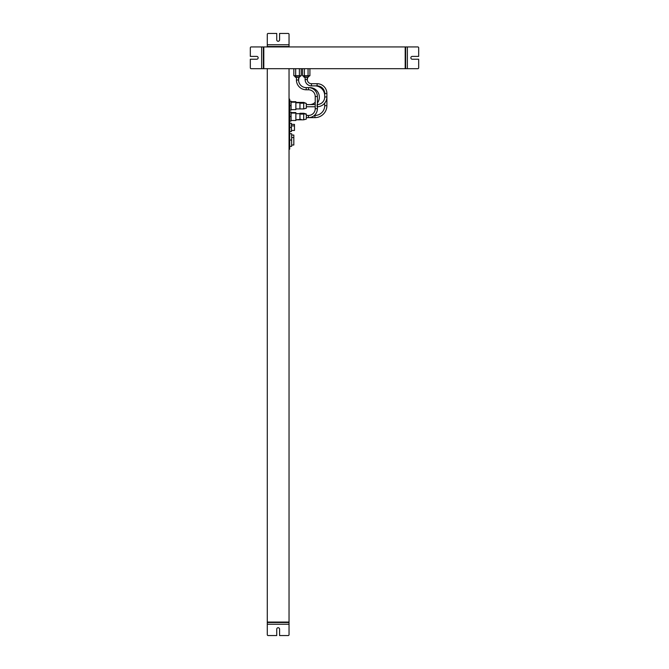 <?xml version="1.0" encoding="UTF-8"?>
<svg xmlns="http://www.w3.org/2000/svg" width="669" height="669" viewBox="0 0 669 669"><rect width="100%" height="100%" fill="white"/><g stroke="black" fill="none" stroke-linecap="round" stroke-linejoin="round"><path stroke-width="1" d="M291.082 101.186L289.694 101.186L291.082 101.186L291.082 105.669L291.082 101.186L289.694 101.186L291.082 101.186M291.082 112.066L289.694 112.066L291.082 112.066L291.082 116.54L291.082 112.066L289.694 112.066L291.082 112.066M289.041 99.137L289.694 99.137L289.041 99.137M289.694 123.288L291.433 123.288L289.694 123.288L291.433 123.288L289.694 123.288L291.433 123.288L291.433 127.419L291.433 123.288L289.694 123.288M288.172 46.504L267.282 46.504L267.282 44.764L289.041 44.764L289.041 46.504L289.041 34.32A0.87 0.87 0 0 0 288.172 33.45L279.575 33.45L279.575 39.864A1.413 1.413 0 0 1 278.162 41.277A1.413 1.413 0 0 1 276.749 39.864L276.749 33.45L268.152 33.45L276.749 33.45L276.749 39.864A1.413 1.413 0 0 0 278.162 41.277A1.413 1.413 0 0 0 279.575 39.864L279.575 33.45L288.172 33.45A0.87 0.87 0 0 1 289.041 34.32L289.041 44.764L267.282 44.764L267.282 34.32L267.282 46.504L289.041 46.504L289.041 46.939L289.041 46.504L267.282 46.504L289.041 46.504M289.041 624.236L289.041 634.68A0.87 0.87 0 0 1 288.172 635.55A0.87 0.87 0 0 0 289.041 634.68L289.041 624.236L267.282 624.236L267.282 622.496L289.041 622.496L289.041 624.236L289.041 622.496L267.282 622.496L267.282 634.68L267.282 624.236L289.041 624.236L289.041 634.68A0.87 0.87 0 0 1 288.172 635.55L279.575 635.55L279.575 629.136L279.575 635.55L288.172 635.55L279.575 635.55L279.575 629.136A1.413 1.413 0 0 0 278.162 627.723A1.413 1.413 0 0 0 276.749 629.136L276.749 635.55L276.749 629.136A1.413 1.413 0 0 1 278.162 627.723A1.413 1.413 0 0 1 279.575 629.136L279.575 635.55M309.789 87.614A9.575 9.575 0 0 1 317.399 102.984A9.575 9.575 0 0 0 309.789 87.614L308.484 87.614L309.789 87.614M309.789 104.581A7.392 7.392 0 0 0 315.224 102.198A7.392 7.392 0 0 1 309.789 104.581M299.01 77.387L296.033 77.387L299.01 77.387L298.608 79.996A7.61 7.61 0 0 0 306.218 87.614L308.484 87.614A8.914 8.914 0 0 1 317.399 96.528L317.399 108.713A8.914 8.914 0 0 1 308.484 117.627L314.923 117.627L306.31 117.627L308.484 117.627L308.484 115.453L308.484 117.627A8.914 8.914 0 0 0 317.399 108.713L315.224 108.713L317.399 108.713L317.399 96.528L315.224 96.528L317.399 96.528A8.914 8.914 0 0 0 308.484 87.614L308.484 89.788L308.484 87.614L306.218 87.614L306.218 89.788L306.218 87.614A7.61 7.61 0 0 1 298.608 79.996L296.434 79.996L298.608 79.996L298.608 77.387M294.519 75.739L296.434 77.387L296.434 79.996A9.792 9.792 0 0 0 306.218 89.788L308.484 89.788A6.74 6.74 0 0 1 315.224 96.528L315.224 108.713A6.74 6.74 0 0 1 308.484 115.453L306.31 115.453L308.484 115.453A6.74 6.74 0 0 0 315.224 108.713L315.224 96.528A6.74 6.74 0 0 0 308.484 89.788L306.218 89.788A9.792 9.792 0 0 1 296.434 79.996L296.434 77.387L295.823 77.387L296.434 77.387M314.321 115.453L314.923 115.453L314.923 117.627L314.923 115.453L314.321 115.453M326.89 105.669A11.967 11.967 0 0 1 314.923 117.627A11.967 11.967 0 0 0 326.89 105.669L324.708 105.669L326.89 105.669L326.89 96.963L326.89 105.669M314.923 115.453A9.792 9.792 0 0 0 324.708 105.669A9.792 9.792 0 0 1 314.923 115.453M324.708 105.669L324.708 103.118L324.708 105.669M324.708 95.659A9.792 9.792 0 0 0 314.923 85.875A9.792 9.792 0 0 1 324.708 95.659M307.715 77.387L304.729 77.387L307.715 77.387L307.314 79.561A4.131 4.131 0 0 0 311.445 83.7L317.098 83.7A9.792 9.792 0 0 1 326.89 93.484L326.89 96.963A9.792 9.792 0 0 1 317.098 106.756L317.098 104.581L317.098 106.756A9.792 9.792 0 0 0 326.89 96.963L324.708 96.963L326.89 96.963L326.89 93.484L324.708 93.484L326.89 93.484A9.792 9.792 0 0 0 317.098 83.7L317.098 85.875L317.098 83.7L311.445 83.7L311.445 85.875L311.445 83.7A4.131 4.131 0 0 1 307.314 79.561L305.131 79.561L307.314 79.561L307.314 77.387M303.224 75.739L305.131 77.387L305.131 79.561A6.305 6.305 0 0 0 311.445 85.875L317.098 85.875A7.61 7.61 0 0 1 324.708 93.484L324.708 96.963A7.61 7.61 0 0 1 317.098 104.581A7.61 7.61 0 0 0 324.708 96.963L324.708 93.484A7.61 7.61 0 0 0 317.098 85.875L311.445 85.875A6.305 6.305 0 0 1 305.131 79.561L305.131 77.387L304.529 77.387L305.131 77.387M306.31 118.773L306.31 114.307L303.701 113.68A3.613 3.169 0 0 1 299.955 113.68L299.955 119.81L299.955 113.68A3.613 3.169 180 0 0 303.701 113.68L306.31 114.307L306.31 119.09L303.701 119.81L303.701 113.278L303.701 119.81L306.31 119.09M295.865 120.504L291.082 120.504L295.865 120.504L295.865 113.069L291.082 113.069L295.865 113.069L295.865 120.019M289.041 68.69L289.041 622.061L267.282 622.061L267.282 68.69L289.041 68.69L267.282 68.69L267.282 622.061L289.041 622.061L289.041 68.69M267.282 44.764L267.282 34.32A0.87 0.87 0 0 1 268.152 33.45A0.87 0.87 0 0 0 267.282 34.32M279.575 33.45L288.172 33.45M276.749 39.864A1.413 1.413 0 0 0 278.162 41.277A1.413 1.413 0 0 0 279.575 39.864M289.041 44.764L289.041 34.32M276.749 33.45L268.152 33.45M276.749 635.55L276.749 629.136L276.749 635.55L268.152 635.55A0.87 0.87 0 0 1 267.282 634.68A0.87 0.87 0 0 0 268.152 635.55A0.87 0.87 0 0 1 267.282 634.68L267.282 624.236M289.694 149.17L289.694 99.137L289.694 149.17L289.041 149.17L289.694 149.17M291.651 133.725L289.694 133.725L291.651 133.725L291.651 146.344L289.694 146.344L291.651 146.344L289.694 146.344L291.651 146.344L291.651 140.038L289.694 140.038L291.651 140.038L291.651 133.725M291.651 135.054L293.825 135.054L293.825 137.546L291.651 137.546L293.825 137.546L293.825 145.014L291.651 145.014M293.825 144.061L293.825 137.546M291.082 121.022L291.082 116.54L291.082 121.022L289.694 121.022L291.082 121.022M291.082 110.151L291.082 105.669L291.082 110.151L289.694 110.151L291.082 110.151M289.694 116.54L291.082 116.54L289.694 116.54M289.694 105.669L291.082 105.669L289.694 105.669M294.477 129.987L294.477 125.897L294.477 130.463L291.433 130.463M291.433 125.897L294.477 125.897L291.433 125.897M294.477 124.375L291.433 124.375L294.477 124.375L294.477 125.897M291.433 131.55L291.433 127.419L289.694 127.419L291.433 127.419L291.433 131.55L289.694 131.55L291.433 131.55M263.369 68.69L261.629 68.69L261.629 46.939L263.369 46.939L263.369 68.69L263.369 46.939L251.193 46.939L261.629 46.939L261.629 68.69L405.197 68.69L405.197 46.939L263.803 46.939L263.803 68.69L263.803 46.939L405.197 46.939L405.197 68.69L263.369 68.69M256.737 56.397L250.323 56.397L256.737 56.397A1.413 1.413 0 0 1 258.15 57.81A1.413 1.413 0 0 1 256.737 59.223L250.323 59.223L256.737 59.223A1.413 1.413 0 0 0 258.15 57.81A1.413 1.413 0 0 0 256.737 56.397L250.323 56.397L250.323 47.808L250.323 56.397L256.737 56.397M250.323 56.397L250.323 47.808A0.87 0.87 0 0 1 251.193 46.939A0.87 0.87 0 0 0 250.323 47.808A0.87 0.87 0 0 1 251.193 46.939L261.629 46.939M261.629 68.69L251.193 68.69A0.87 0.87 0 0 1 250.323 67.82A0.87 0.87 0 0 0 251.193 68.69L261.629 68.69L251.193 68.69A0.87 0.87 0 0 1 250.323 67.82L250.323 59.223L250.323 67.82L250.323 59.223L256.737 59.223L250.323 59.223M405.631 46.939L407.371 46.939L407.371 68.69L405.631 68.69L405.631 46.939L405.631 68.69L417.807 68.69L407.371 68.69L407.371 46.939L405.631 46.939M412.263 59.223L418.677 59.223L412.263 59.223A1.413 1.413 0 0 1 410.85 57.81A1.413 1.413 0 0 1 412.263 56.397L418.677 56.397L412.263 56.397A1.413 1.413 0 0 0 410.85 57.81A1.413 1.413 0 0 0 412.263 59.223L418.677 59.223L418.677 67.82L418.677 59.223L412.263 59.223M418.677 59.223L418.677 67.82A0.87 0.87 0 0 1 417.807 68.69A0.87 0.87 0 0 0 418.677 67.82A0.87 0.87 0 0 1 417.807 68.69L407.371 68.69M407.371 46.939L417.807 46.939A0.87 0.87 0 0 1 418.677 47.808A0.87 0.87 0 0 0 417.807 46.939L407.371 46.939L417.807 46.939A0.87 0.87 0 0 1 418.677 47.808L418.677 56.397L418.677 47.808L418.677 56.397L412.263 56.397L418.677 56.397M301.217 75.739L301.217 68.69L301.217 75.739L299.369 75.739L299.369 68.69L299.369 75.739L295.673 75.739L295.673 68.69L295.673 75.739L293.833 75.739L293.833 68.69L293.833 75.739L301.217 75.739M294.887 76.082A1.305 1.146 90 0 0 296.033 77.387A1.305 1.146 -90 0 1 294.887 76.082L300.523 76.082L294.887 76.082M306.31 113.998L303.701 113.278L306.31 114.307M299.955 113.68L295.865 113.68L299.955 113.68M295.865 112.584L291.082 112.584L295.865 112.584L295.865 113.069M315.224 106.756L306.31 106.756L315.224 106.756M306.31 104.581L315.224 104.581L306.31 104.581M309.914 75.739L309.914 68.69L309.914 75.739L308.066 75.739L308.066 68.69L308.066 75.739L304.378 75.739L304.378 68.69L304.378 75.739L302.53 75.739L302.53 68.69L302.53 75.739L309.914 75.739M303.584 76.082A1.305 1.146 90 0 0 304.729 77.387A1.305 1.146 -90 0 1 303.584 76.082L309.22 76.082L303.584 76.082M306.31 107.901L306.31 103.436L306.31 108.211L303.701 108.93L303.701 102.8L306.31 103.436L303.701 102.407L303.701 108.93L299.955 108.93L299.955 102.8A3.613 3.169 180 0 0 303.701 102.8A3.613 3.169 0 0 1 299.955 102.8L299.955 108.93L295.865 108.93M295.865 109.139L295.865 102.19L295.865 109.624L291.082 109.624M295.865 102.407L303.701 102.407L306.31 103.436M295.865 102.8L299.955 102.8L295.865 102.8M291.082 102.19L295.865 102.19L291.082 102.19M291.082 101.705L295.865 101.705L295.865 102.19M263.369 46.939L263.803 46.939L263.803 68.69L263.803 46.939L263.369 46.939M405.197 68.69L405.631 68.69L405.197 68.69L405.197 46.939L405.197 68.69M289.041 46.939L267.282 46.939L267.282 46.504L267.282 46.939L289.041 46.939M289.041 622.496L289.041 622.061L289.041 622.496M267.282 622.496L267.282 622.061L289.041 622.061L267.282 622.061L267.282 622.496M300.523 76.082L299.219 77.387L300.523 75.739M309.22 76.082L307.916 77.387L309.22 75.739M301.083 119.358L295.865 119.81L303.701 119.81M299.955 113.278L303.701 113.278M294.519 76.082L295.823 77.387M303.224 76.082L304.529 77.387"/></g></svg>
